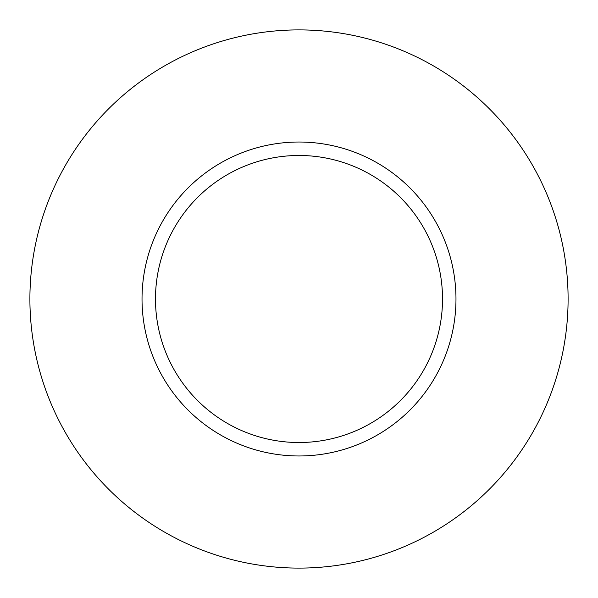 <?xml version="1.0" encoding="UTF-8"?>
<svg xmlns="http://www.w3.org/2000/svg" width="598" height="598" viewBox="0 0 598 598"><rect width="100%" height="100%" fill="white"/><g stroke="black" fill="none" stroke-linecap="round" stroke-linejoin="round"><path stroke-width="0.9" d="M442.52 299A143.52 143.52 0 0 1 299 442.52A143.52 143.52 0 0 1 155.48 299A143.52 143.52 0 0 1 299 155.48A143.52 143.52 0 0 1 442.52 299M29.9 299A269.1 269.1 0 0 1 299 29.9A269.1 269.1 0 0 1 568.1 299A269.1 269.1 0 0 1 299 568.1A269.1 269.1 0 0 1 29.9 299M455.975 299A156.975 156.975 0 0 1 299 455.975A156.975 156.975 0 0 1 142.025 299A156.975 156.975 0 0 1 299 142.025A156.975 156.975 0 0 1 455.975 299"/></g></svg>
